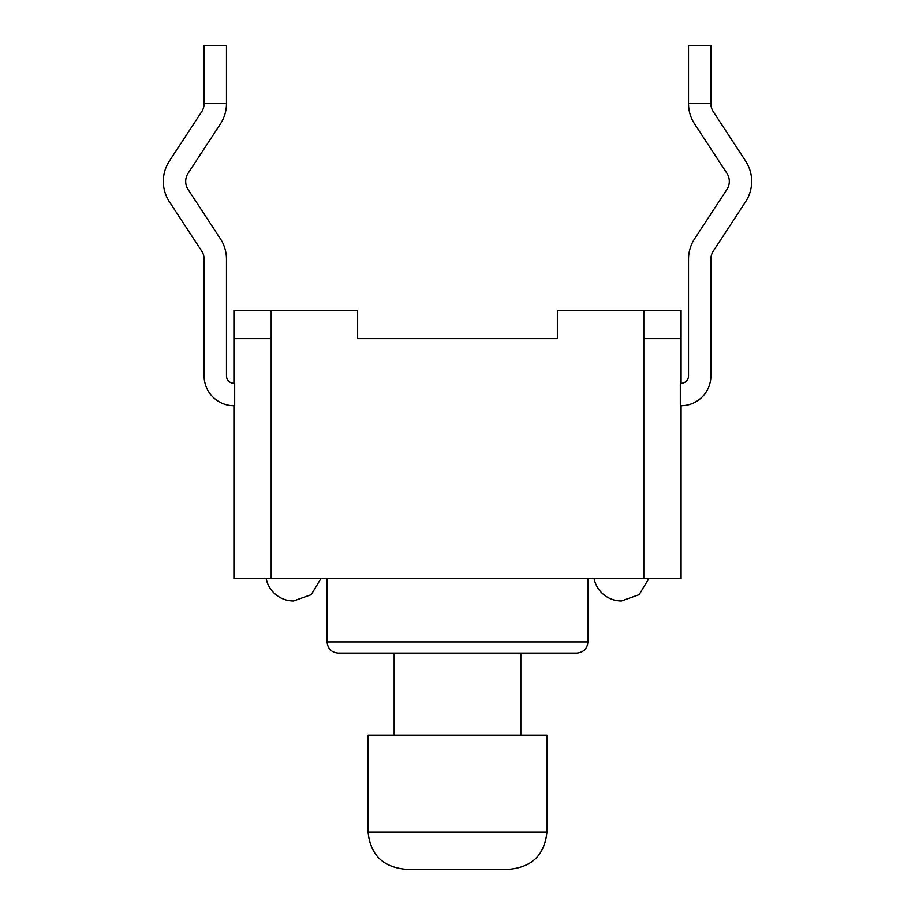 <?xml version="1.0" encoding="UTF-8"?>
<svg xmlns="http://www.w3.org/2000/svg" width="915" height="915" viewBox="0 0 915 915"><rect width="100%" height="100%" fill="white"/><g stroke="black" fill="none" stroke-linecap="round" stroke-linejoin="round"><path stroke-width="1.37" d="M688.526 259.208L688.526 375.893L688.526 259.208A37.263 37.263 0 0 1 694.622 238.781L726.876 189.554A14.903 14.903 0 0 0 726.876 173.221L694.622 123.983A37.263 37.263 0 0 1 688.526 103.567L688.526 45.75L710.886 45.75L710.886 103.567A14.903 14.903 0 0 0 713.323 111.733L745.576 160.96A37.263 37.263 0 0 1 745.576 201.803L713.323 251.042A14.903 14.903 0 0 0 710.886 259.208L710.886 375.893A29.806 29.806 0 0 1 680.325 405.7L680.325 383.305A7.457 7.457 0 0 0 688.526 375.893A7.457 7.457 0 0 1 681.08 383.351L681.08 338.63L643.817 338.63L643.817 310.311L557.361 310.311L557.361 338.63L357.639 338.63L357.639 310.311L233.92 310.311L233.92 383.351A7.457 7.457 0 0 1 226.474 375.893L226.474 259.208A37.263 37.263 0 0 0 220.378 238.781L188.124 189.554A14.903 14.903 0 0 1 188.124 173.221L220.378 123.983A37.263 37.263 0 0 0 226.474 103.567L204.114 103.567A14.903 14.903 0 0 1 201.677 111.733L169.424 160.96A37.263 37.263 0 0 0 169.424 201.803L201.677 251.042A14.903 14.903 0 0 1 204.114 259.208L204.114 375.893A29.806 29.806 0 0 0 234.675 405.7L234.675 383.305L233.92 383.351M234.675 405.7L233.92 405.7L233.92 578.6L271.183 578.6L271.183 310.311M681.08 338.63L681.08 310.311L643.817 310.311M357.639 338.63L557.361 338.63M680.325 405.7L681.08 405.7L681.08 578.6L271.183 578.6M713.323 251.042A14.903 14.903 0 0 0 710.886 259.208L710.886 375.893M688.526 103.567L710.886 103.567A14.903 14.903 0 0 0 713.323 111.733L745.576 160.96M726.876 173.221L694.622 123.983M226.474 103.567L226.474 45.75L204.114 45.75L204.114 103.567A14.903 14.903 0 0 1 201.677 111.733L169.424 160.96M201.677 251.042A14.903 14.903 0 0 1 204.114 259.208L204.114 375.893M226.474 259.208L226.474 375.893A7.457 7.457 0 0 0 234.675 383.305M188.124 173.221L220.378 123.983M648.838 578.6L639.127 594.659L621.457 600.961L639.127 594.659L648.838 578.6M320.925 578.6L311.226 594.659L293.543 600.961L311.226 594.659L320.925 578.6M271.183 338.63L233.92 338.63M327.078 641.953C327.742 648.735 331.47 652.464 338.264 653.127L576.736 653.127C583.587 652.406 587.316 648.678 587.922 641.953L327.078 641.953L327.078 578.6M520.841 653.127L520.841 735.1M394.159 653.127L394.159 735.1M546.93 735.1L546.93 831.987L368.07 831.987L368.07 735.1L546.93 735.1M405.334 869.25C382.745 866.997 370.323 854.576 368.07 831.987C370.323 854.576 382.745 866.997 405.334 869.25L509.666 869.25C532.255 866.997 544.677 854.576 546.93 831.987C544.677 854.576 532.255 866.997 509.666 869.25M643.817 338.63L643.817 578.6M594.075 578.6A27.942 27.942 0 0 0 621.457 600.961M266.162 578.6A27.942 27.942 0 0 0 293.543 600.961M587.922 578.6L587.922 641.953"/></g></svg>
